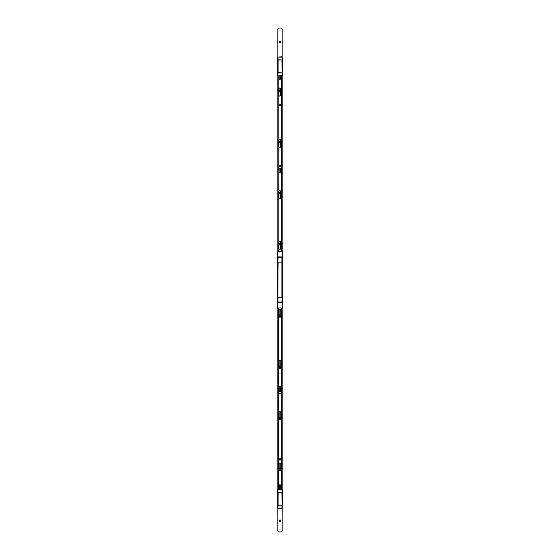 <?xml version="1.0" encoding="UTF-8"?>
<svg xmlns="http://www.w3.org/2000/svg" width="560" height="560" viewBox="0 0 560 560"><rect width="100%" height="100%" fill="white"/><g stroke="black" fill="none" stroke-linecap="round" stroke-linejoin="round"><path stroke-width="0.84" d="M277.816 302.323L282.184 302.043L282.184 307.965L277.816 307.965L277.816 302.043L282.184 302.043L282.184 297.416L278.096 297.612L277.816 302.043L277.816 251.587L282.184 251.587L282.184 257.509L278.096 257.306L282.184 257.509L282.184 297.535M277.816 297.416L281.904 297.416L281.904 262.136L278.096 262.136L277.816 297.535M281.904 257.222L281.904 262.136L277.816 262.136L278.096 257.222M282.184 57.106L282.184 75.565L278.096 75.852L281.904 75.852L282.184 72.688L281.904 59.983L278.096 59.983L278.096 72.688L281.904 72.884L278.096 72.884L277.816 75.565L277.816 57.106L278.096 59.787L282.184 59.983L281.904 56.819L277.816 57.106L282.184 57.106M282.184 489.51L282.184 507.969L278.096 508.249L281.904 508.249L282.184 505.092L281.904 492.387L278.096 492.387L278.096 505.092L281.904 505.288L278.096 505.288L277.816 507.969L277.816 489.51L278.096 492.184L282.184 492.387L281.904 489.223L277.816 489.51L282.184 489.51M280.637 244.356A0.777 0.777 0 0 1 279.223 243.922A0.777 0.777 0 0 1 280.637 243.481M280.637 193.62A0.777 0.777 0 0 1 279.223 193.179A0.777 0.777 0 0 1 280.637 192.745M280.637 142.317A0.777 0.777 0 0 1 279.223 141.876A0.777 0.777 0 0 1 280.637 141.442M280.637 91.014A0.777 0.777 0 0 1 279.223 90.58A0.777 0.777 0 0 1 280.637 90.139M280.777 41.811A0.777 0.777 0 0 1 280 42.588A0.777 0.777 0 0 1 279.223 41.811A0.777 0.777 0 0 1 280 41.034A0.777 0.777 0 0 1 280.777 41.811M280.777 315.518A0.777 0.777 0 0 1 280 316.295A0.777 0.777 0 0 1 279.223 315.518A0.777 0.777 0 0 1 280 314.741A0.777 0.777 0 0 1 280.777 315.518M280.777 366.821A0.777 0.777 0 0 1 280 367.591A0.777 0.777 0 0 1 279.223 366.821A0.777 0.777 0 0 1 280 366.044A0.777 0.777 0 0 1 280.777 366.821M280.777 418.124A0.777 0.777 0 0 1 280 418.894A0.777 0.777 0 0 1 279.223 418.124A0.777 0.777 0 0 1 280 417.347A0.777 0.777 0 0 1 280.777 418.124M280.777 469.42A0.777 0.777 0 0 1 280 470.197A0.777 0.777 0 0 1 279.223 469.42A0.777 0.777 0 0 1 280 468.65A0.777 0.777 0 0 1 280.777 469.42M280.777 520.723A0.777 0.777 0 0 1 280 521.5A0.777 0.777 0 0 1 279.223 520.723A0.777 0.777 0 0 1 280 519.953A0.777 0.777 0 0 1 280.777 520.723M277.179 30.821A2.821 2.821 0 0 1 280 28A2.821 2.821 0 0 1 282.821 30.821L282.821 529.179A2.821 2.821 0 0 1 280 532A2.821 2.821 0 0 1 277.179 529.179L277.179 30.821M282.184 257.649L282.184 257.222M277.816 257.222L277.816 257.761M277.816 257.012L278.376 257.222M281.624 257.222L278.376 257.012M281.624 257.012L282.184 257.012M282.184 301.903L282.184 302.323M282.184 302.533L281.624 302.323M278.376 302.323L281.624 302.533M278.376 302.533L277.816 302.533M279.797 105.546A0.721 0.721 0 0 1 279.076 104.832A0.721 0.721 0 0 1 279.797 104.111A0.721 0.721 0 0 1 280.511 104.832A0.721 0.721 0 0 1 279.797 105.546M279.797 241.402A0.847 0.847 0 0 1 280.637 242.242L280.637 248.584A0.847 0.847 0 0 1 279.797 249.431A0.847 0.847 0 0 1 278.95 248.584L278.95 242.242A0.847 0.847 0 0 1 279.797 241.402M279.797 190.659A0.847 0.847 0 0 1 280.637 191.506L280.637 197.848A0.847 0.847 0 0 1 279.797 198.695A0.847 0.847 0 0 1 278.95 197.848L278.95 191.506A0.847 0.847 0 0 1 279.797 190.659M279.09 166.649L279.09 165.718A0.707 0.707 0 0 1 279.797 165.011A0.707 0.707 0 0 1 280.497 165.718L280.497 166.362M279.797 139.356A0.847 0.847 0 0 1 280.637 140.203L280.637 146.545A0.847 0.847 0 0 1 279.797 147.392A0.847 0.847 0 0 1 278.95 146.545L278.95 140.203A0.847 0.847 0 0 1 279.797 139.356M279.797 88.06A0.847 0.847 0 0 1 280.637 88.9L280.637 95.242A0.847 0.847 0 0 1 279.797 96.089A0.847 0.847 0 0 1 278.95 95.242L278.95 88.9A0.847 0.847 0 0 1 279.797 88.06M278.173 75.852L278.173 251.587M281.414 251.587L281.414 75.852M280.483 168.7A1.267 1.267 0 0 0 281.169 167.048A1.267 1.267 0 0 0 279.517 166.355A1.267 1.267 0 0 0 278.831 168.014A1.267 1.267 0 0 0 280.483 168.7L280.497 172.06A0.707 0.707 0 0 1 279.797 172.76A0.707 0.707 0 0 1 279.09 172.06L279.09 168.413M280.385 75.852L280.385 78.939A0.595 0.595 0 0 1 279.797 79.527A0.595 0.595 0 0 1 279.202 78.939L279.202 75.852M280.791 316.379A0.847 0.847 0 0 1 279.944 317.219A0.847 0.847 0 0 1 279.097 316.379L279.097 310.037A0.847 0.847 0 0 1 279.944 309.19A0.847 0.847 0 0 1 280.791 310.037L280.791 316.379M280.791 367.682A0.847 0.847 0 0 1 279.944 368.522A0.847 0.847 0 0 1 279.097 367.682L279.097 361.333A0.847 0.847 0 0 1 279.944 360.493A0.847 0.847 0 0 1 280.791 361.333L280.791 367.682M280.602 393.589A0.707 0.707 0 0 1 279.258 393.498M280.791 418.838A0.847 0.847 0 0 1 279.944 419.685A0.847 0.847 0 0 1 279.097 418.838L279.097 412.496A0.847 0.847 0 0 1 279.944 411.649A0.847 0.847 0 0 1 280.791 412.496L280.791 418.838M280.791 470.141A0.847 0.847 0 0 1 279.944 470.988A0.847 0.847 0 0 1 279.097 470.141L279.097 463.799A0.847 0.847 0 0 1 279.944 462.952A0.847 0.847 0 0 1 280.791 463.799L280.791 470.141M279.944 460.124A0.721 0.721 0 0 1 279.223 459.403A0.721 0.721 0 0 1 279.944 458.682A0.721 0.721 0 0 1 280.665 459.403A0.721 0.721 0 0 1 279.944 460.124M279.349 489.223L279.349 485.31A0.595 0.595 0 0 1 279.944 484.715A0.595 0.595 0 0 1 280.539 485.31L280.539 489.223M281.561 307.965L281.561 489.223M278.32 489.223L278.32 307.965M279.237 391.454L279.237 386.988A0.707 0.707 0 0 1 279.944 386.281A0.707 0.707 0 0 1 280.651 386.988L280.651 391.377M279.517 391.3A1.267 1.267 0 0 0 278.831 392.952A1.267 1.267 0 0 0 280.483 393.645A1.267 1.267 0 0 0 281.169 391.986A1.267 1.267 0 0 0 279.517 391.3M279.286 393.589A1.323 1.323 0 0 0 280.56 393.673M280.469 393.799A1.407 1.407 0 0 1 279.363 393.729M280.651 391.314A1.323 1.323 0 0 0 279.237 391.384M279.237 391.286A1.407 1.407 0 0 1 280.651 391.216M279.09 168.49A1.323 1.323 0 0 0 280.497 168.756M280.497 168.847A1.407 1.407 0 0 1 279.09 168.609M280.497 166.306A1.323 1.323 0 0 0 279.09 166.565M279.09 166.453A1.407 1.407 0 0 1 280.497 166.215M281.904 302.323L282.184 297.416M277.816 256.942L282.184 256.942M282.184 302.61L277.816 302.61"/></g></svg>
